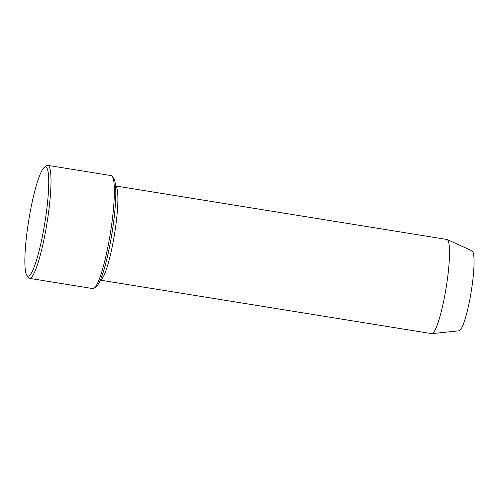 <?xml version="1.0" encoding="UTF-8"?>
<svg xmlns="http://www.w3.org/2000/svg" width="499" height="499" viewBox="0 0 499 499"><rect width="100%" height="100%" fill="white"/><g stroke="black" fill="none" stroke-linecap="round" stroke-linejoin="round"><path stroke-width="0.75" d="M47.779 165.369L111.127 175.592A57.242 8.427 99.2 0 1 112.263 176.421L113.784 178.58A55.333 8.146 99.2 0 1 111.907 233.7A55.333 8.146 99.2 0 1 96.344 286.607L94.224 288.179A57.242 8.427 99.2 0 1 92.883 288.609L29.535 278.38A57.242 8.427 -80.8 0 0 47.867 217.408A57.242 8.427 -80.8 0 0 47.779 165.369A57.242 8.427 -80.8 0 0 46.444 165.793L44.317 167.365A55.333 8.146 -80.8 0 0 28.755 220.277A55.333 8.146 -80.8 0 0 26.877 275.398A55.333 8.146 -80.8 0 0 45.696 217.258A55.333 8.146 -80.8 0 0 44.317 167.365M100.343 280.151L431.623 333.625A47.698 7.023 -80.8 0 0 431.903 333.631L459.086 330.781A40.544 5.969 -80.8 0 0 471.829 287.586A40.544 5.969 -80.8 0 0 471.998 250.791L447.098 239.526A47.698 7.023 -80.8 0 0 446.823 239.445L115.543 185.965M431.903 333.631A47.698 7.023 -80.8 0 0 446.898 282.814A47.698 7.023 -80.8 0 0 447.098 239.526M100.368 280.089A47.698 7.023 -80.8 0 0 115.269 229.278A47.698 7.023 -80.8 0 0 115.55 186.033M112.263 176.421A57.242 8.427 99.2 0 1 111.215 227.638A57.242 8.427 99.2 0 1 94.224 288.179M26.877 275.398L28.399 277.556A57.242 8.427 -80.8 0 0 29.535 278.38"/></g></svg>
